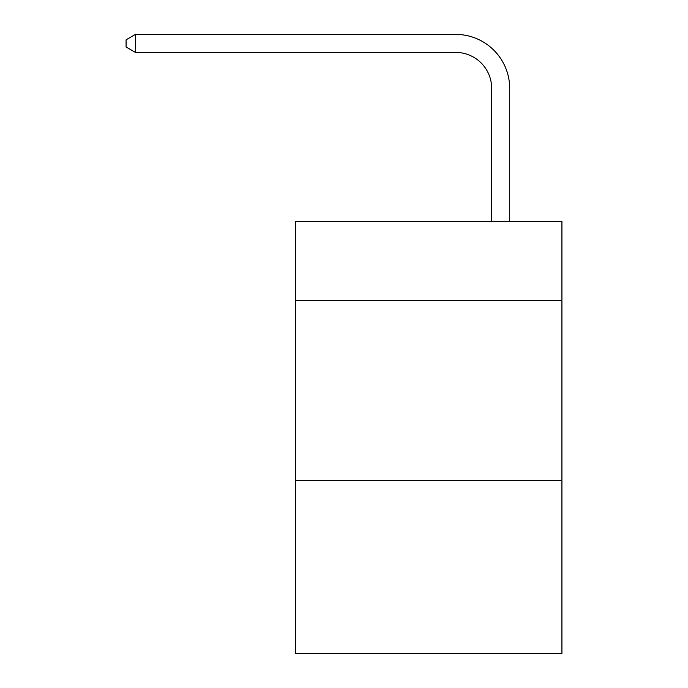 <?xml version="1.0" encoding="UTF-8"?>
<svg xmlns="http://www.w3.org/2000/svg" width="688" height="688" viewBox="0 0 688 688"><rect width="100%" height="100%" fill="white"/><g stroke="black" fill="none" stroke-linecap="round" stroke-linejoin="round"><path stroke-width="1.03" d="M561.924 300.596L561.924 221.347L295.376 221.347L295.376 300.596L561.924 300.596L561.924 653.6L295.376 653.6L295.376 300.596M561.924 480.697L295.376 480.697M491.688 221.347L491.688 88.434A36.017 36.017 -179.5 0 0 455.662 52.408L135.441 52.408L126.076 47.008L126.076 39.801L135.441 34.4L455.662 34.4A54.034 54.034 0.5 0 1 509.696 88.434L509.696 221.347M491.688 88.434A36.017 36.017 -179.5 0 0 455.662 52.408A36.017 36.017 -179.5 0 1 491.688 88.434A36.017 36.017 -179.5 0 0 455.662 52.408A36.017 36.017 -179.5 0 1 491.688 88.434A36.017 36.017 -179.5 0 0 455.662 52.408A36.017 36.017 -179.5 0 1 491.688 88.434A36.017 36.017 -179.5 0 0 455.662 52.408A36.017 36.017 -179.5 0 1 491.688 88.434A36.017 36.017 -179.5 0 0 455.662 52.408A36.017 36.017 -179.5 0 1 491.688 88.434A36.017 36.017 -179.5 0 0 455.662 52.408A36.017 36.017 -179.5 0 1 491.688 88.434A36.017 36.017 -179.5 0 0 455.662 52.408A36.017 36.017 -179.5 0 1 491.688 88.434A36.017 36.017 -179.5 0 0 455.662 52.408A36.017 36.017 -179.5 0 1 491.688 88.434A36.017 36.017 -179.5 0 0 455.662 52.408A36.017 36.017 -179.5 0 1 491.688 88.434A36.017 36.017 -179.5 0 0 455.662 52.408A36.017 36.017 -179.5 0 1 491.688 88.434A36.017 36.017 -179.5 0 0 455.662 52.408A36.017 36.017 -179.5 0 1 491.688 88.434A36.017 36.017 -179.5 0 0 455.662 52.408A36.017 36.017 -179.5 0 1 491.688 88.434A36.017 36.017 -179.5 0 0 455.662 52.408A36.017 36.017 -179.5 0 1 491.688 88.434A36.017 36.017 -179.5 0 0 455.662 52.408A36.017 36.017 -179.5 0 1 491.688 88.434A36.017 36.017 -179.5 0 0 455.662 52.408A36.017 36.017 -179.5 0 1 491.688 88.434A36.017 36.017 -179.5 0 0 455.662 52.408A36.017 36.017 -179.5 0 1 491.688 88.434A36.017 36.017 -179.5 0 0 455.662 52.408A36.017 36.017 -179.5 0 1 491.688 88.434A36.017 36.017 -179.5 0 0 455.662 52.408A36.017 36.017 -179.5 0 1 491.688 88.434A36.017 36.017 -179.5 0 0 455.662 52.408M135.441 34.4L455.662 34.4L135.441 34.4L455.662 34.4L135.441 34.4L455.662 34.4L135.441 34.4L455.662 34.4L135.441 34.4L455.662 34.4L135.441 34.4L455.662 34.4L135.441 34.4L455.662 34.4L135.441 34.4L455.662 34.4L135.441 34.4L455.662 34.4L135.441 34.4L455.662 34.4L135.441 34.4L455.662 34.4L135.441 34.4L455.662 34.4L135.441 34.4L455.662 34.4L135.441 34.4L455.662 34.4L135.441 34.4L455.662 34.4L135.441 34.4L455.662 34.4L135.441 34.4L455.662 34.4L135.441 34.4L455.662 34.4L135.441 34.4L135.441 52.408"/></g></svg>
